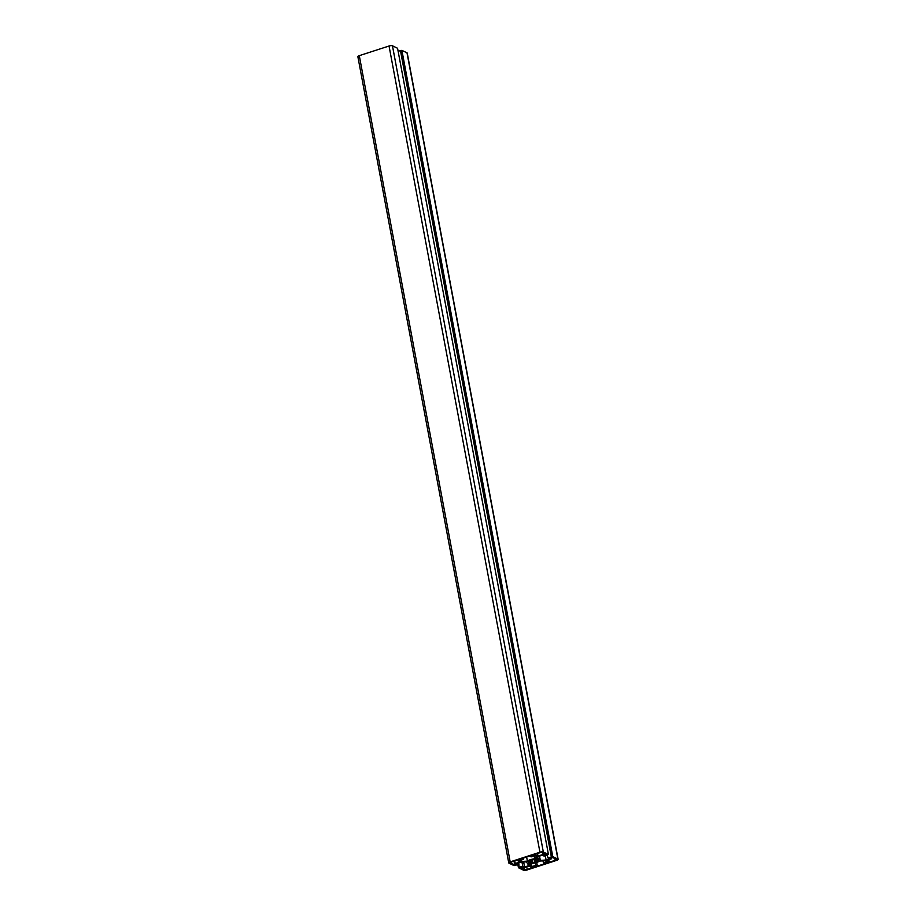 <?xml version="1.0" encoding="UTF-8"?>
<svg xmlns="http://www.w3.org/2000/svg" width="916" height="916" viewBox="0 0 916 916"><rect width="100%" height="100%" fill="white"/><g stroke="black" fill="none" stroke-linecap="round" stroke-linejoin="round"><path stroke-width="1.37" d="M546.932 863.009L545.925 862.529L549.131 861.487L546.726 860.319L551.65 858.727L550.081 857.971L552.142 857.296L556.184 859.254A2.153 0.664 -10.6 0 1 556.401 859.483A2.153 0.664 -10.6 0 1 555.211 860.33L546.932 863.009L546.795 862.242M548.787 859.655L549.131 861.487M551.421 857.525L551.65 858.727M532.402 855.968L531.394 855.487L539.673 852.796A2.153 0.664 -10.6 0 1 542.512 852.624L546.554 854.594L544.493 855.258L542.925 854.502L538.001 856.094L535.597 854.926L532.402 855.968L532.253 855.201M535.597 854.926L535.459 854.159M538.001 856.094L537.52 853.494M542.925 854.502L542.581 852.67M544.493 855.258L544.15 853.426M519.945 859.197L520.952 859.689L517.746 860.731L520.151 861.887L515.227 863.49L516.796 864.246L514.735 864.91L510.693 862.952A2.153 0.664 -10.6 0 1 510.475 862.735A2.153 0.664 -10.6 0 1 511.666 861.887L519.945 859.197M517.597 859.964L517.746 860.731M514.746 860.891L515.227 863.49M514.025 861.12L514.735 864.91M534.486 866.238L535.494 866.731L527.215 869.421A2.153 0.664 -10.6 0 1 524.376 869.582L520.322 867.624L522.383 866.96L523.952 867.715L528.875 866.112L531.28 867.28L534.486 866.238M536.753 856.506L534.704 858.761A6.904 2.13 169.4 0 0 527.398 861.132L521.422 861.487L519.624 860.616L523.471 859.368L521.857 858.578L529.482 856.105L531.108 856.884L534.955 855.636L536.753 856.506M534.165 855.899L534.704 858.761M526.631 857.033L527.398 861.132M521.158 860.113L521.422 861.487M523.242 858.132L523.471 859.368M530.124 865.7L532.173 863.445A6.904 2.13 169.4 0 0 539.478 861.074L545.455 860.731L547.253 861.601L543.406 862.849L545.031 863.639L537.394 866.112L535.78 865.322L531.921 866.57L530.124 865.7M543.039 860.868L543.406 862.849M536.707 862.448L537.394 866.112M535.31 862.872L535.78 865.322M531.475 864.212L531.921 866.57M532.207 859.712L532.013 859.758A5.267 1.626 -10.6 0 1 534.246 859.334L534.097 859.655A4.317 1.34 -10.6 0 1 535.494 859.574L535.94 861.784A4.317 1.34 -10.6 0 1 534.612 862.208L534.875 862.448A5.267 1.626 -10.6 0 1 532.631 862.872L532.78 862.551A4.317 1.34 -10.6 0 1 531.383 862.643L530.925 862.975A5.267 1.626 -10.6 0 1 529.253 862.78L530.009 862.483A4.317 1.34 -10.6 0 1 529.356 862.174L528.463 862.403A5.267 1.626 -10.6 0 1 528.269 862.071A5.267 1.626 -10.6 0 1 528.326 861.716L528.463 862.403M535.516 859.552L535.94 861.784M534.131 859.655L534.612 862.208M532.242 859.7L532.78 862.551M530.971 860.422L531.383 862.643M530.433 860.296L530.925 862.975M529.654 860.616L530.009 862.483M529.253 861.59L529.356 862.174M528.326 861.716L529.242 861.601A4.317 1.34 -10.6 0 1 529.723 861.074L528.91 861.074A5.267 1.626 -10.6 0 1 530.387 860.284L530.937 860.433A4.317 1.34 -10.6 0 1 532.265 859.998M535.952 859.242A5.267 1.626 -10.6 0 1 537.623 859.426L536.868 859.735A4.317 1.34 -10.6 0 1 537.52 860.044L538.413 859.815L538.551 860.502L537.635 860.605A4.317 1.34 -10.6 0 1 537.154 861.132L537.967 861.143A5.267 1.626 -10.6 0 1 536.49 861.933M536.787 859.277L537.154 861.132M538.413 859.815A5.267 1.626 -10.6 0 1 538.608 860.135A5.267 1.626 -10.6 0 1 538.551 860.502M546.096 860.032L549.772 858.83L547.894 857.926L552.772 856.586L557.878 859.059A2.588 0.801 -10.6 0 1 558.13 859.322A2.588 0.801 -10.6 0 1 556.71 860.342L526.952 869.994A2.588 0.801 -10.6 0 1 523.54 870.2L518.433 867.727L522.715 866.101L524.593 867.005L528.28 865.815L530.33 863.559A6.904 2.13 -10.6 0 1 526.654 862.38A6.904 2.13 -10.6 0 1 526.769 861.83L520.78 862.185L517.105 863.376L518.983 864.292L514.105 865.631L508.998 863.158A2.588 0.801 -10.6 0 1 508.746 862.895A2.588 0.801 -10.6 0 1 510.178 861.876L539.936 852.212A2.588 0.801 -10.6 0 1 543.337 852.017L548.444 854.491L544.161 856.117L542.283 855.201L538.608 856.403L536.547 858.658A6.904 2.13 -10.6 0 1 540.222 859.838A6.904 2.13 -10.6 0 1 540.119 860.387L546.096 860.032L545.295 855.75M547.356 855.075L547.894 857.926M558.13 859.322L407.254 53.105A2.588 0.801 169.4 0 0 407.002 52.842L401.895 50.369L400.452 50.598L551.329 856.803M400.452 50.598L398.139 51.342M400.75 50.735L551.627 856.952M401.895 50.369L552.772 856.586M517.861 864.658L518.433 867.727M518.742 864.372L519.28 867.212M521.971 862.116L522.715 866.101M523.666 862.013L524.593 867.005M527.799 863.261L528.28 865.815M518.719 862.849L518.983 864.292M548.444 854.491L397.567 48.273L392.46 45.8A2.588 0.801 169.4 0 0 389.048 46.006L359.29 55.658A2.588 0.801 169.4 0 0 357.87 56.678L508.746 862.895M554.89 858.635L555.211 860.33M524.376 869.582L524.021 867.692M527.215 869.421L526.723 866.811M407.002 52.842L557.878 859.059M359.29 55.658L510.178 861.876M389.048 46.006L539.936 852.212M392.46 45.8L543.337 852.017M539.524 856.105L540.222 859.838"/></g></svg>
